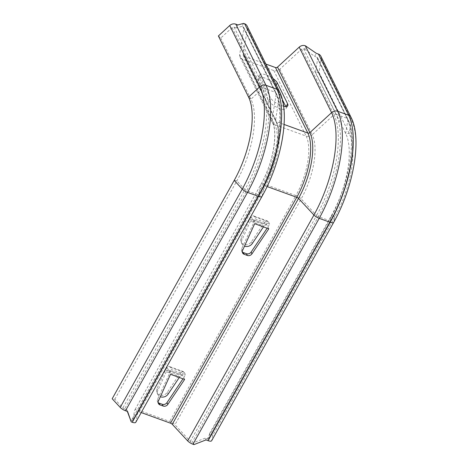 <?xml version="1.0" encoding="UTF-8"?>
<svg xmlns="http://www.w3.org/2000/svg" width="468" height="468" viewBox="0 0 468 468"><rect width="100%" height="100%" fill="white"/><g stroke="black" fill="none" stroke-linecap="round" stroke-linejoin="round"><path stroke-width="0.35" stroke-dasharray="2.34 1.75" d="M243.594 23.4L241.909 26.413L242.927 26.781A1.831 1.55 -26.3 0 1 243.846 28.302L239.686 54.621A5.493 4.651 153.7 0 0 240.043 57.114A5.493 4.651 153.7 0 0 242.442 59.196L273.809 70.557A5.493 4.651 153.7 0 0 279.887 69.182L301.597 49.216A1.831 1.55 -26.3 0 1 303.621 48.76L304.639 49.128L306.318 46.116M265.882 64.063L244.126 56.183A1.831 1.55 -26.3 0 1 243.208 54.662L247.373 28.343A5.493 4.651 153.7 0 0 247.01 25.851M304.639 49.128L314.636 56.335L316.315 53.323M320.837 56.178A5.493 4.651 153.7 0 1 321.2 58.664L319.024 72.411L315.502 72.376L317.673 58.629A1.831 1.55 153.7 0 0 316.754 57.102L314.636 56.335M285.749 106.47L285.948 106.874A10.074 3.381 -150.8 0 1 286.112 108.664A10.074 3.381 -150.8 0 1 277.694 107.728A10.074 3.381 -150.8 0 1 268.696 100.626L258.342 79.659A10.074 3.381 -150.8 0 1 258.178 77.869A10.074 3.381 -150.8 0 1 266.596 78.805A10.074 3.381 -150.8 0 1 275.594 85.907L282.298 99.491M241.909 26.413L236.229 27.94L237.914 24.927M218.375 35.96L220.744 38.054L232.081 27.63A1.831 1.55 153.7 0 1 234.105 27.173L236.229 27.94M283.59 106.201A10.074 3.381 -150.8 0 1 270.381 97.613L260.027 76.653A10.074 3.381 -150.8 0 1 259.863 74.862A10.074 3.381 -150.8 0 1 273.037 78.56M319.024 72.411L349.222 133.561A64.093 26.471 109.9 0 1 334.866 216.848L212.829 435.199L211.711 440.552A5.493 1.843 -150.8 0 1 211.641 440.739M315.502 72.376L345.7 133.526A62.841 25.951 109.9 0 1 331.619 215.181L209.588 433.538L212.829 435.199M303.621 48.76L335.977 114.28L346.952 118.258A78.741 32.52 109.9 0 1 329.314 220.574A1.831 0.614 29.2 0 0 330.478 220.592A1.831 0.614 29.2 0 0 330.502 220.533L208.465 438.89L209.588 433.538M208.465 438.89A1.831 0.614 -150.8 0 1 208.447 438.949A1.831 0.614 -150.8 0 1 207.277 438.931L205.159 438.165L206.019 439.908M205.159 438.165L193.108 442.851L193.968 444.6M130.385 420.135L131.397 420.504A1.831 0.614 29.2 0 0 132.567 420.521A1.831 0.614 29.2 0 0 132.59 420.463L134.731 410.214A5.493 1.843 -150.8 0 1 134.796 410.032A5.493 1.843 -150.8 0 1 138.3 410.091L169.662 421.452A5.493 1.843 -150.8 0 1 174.933 424.774L190.336 441.377A1.831 0.614 29.2 0 0 192.091 442.482L193.108 442.851M141.201 412.577L139.16 411.84A1.831 0.614 29.2 0 0 137.996 411.817A1.831 0.614 29.2 0 0 137.972 411.881L135.831 422.13A5.493 1.843 -150.8 0 1 135.761 422.311M185.445 374.652L184.363 372.469A7.324 3.024 -70.1 0 0 183.491 371.604A7.324 3.024 -70.1 0 0 181.186 372.458L183.76 377.664L185.445 374.652L171.329 369.545L170.253 367.357A7.324 3.024 -70.1 0 0 169.381 366.497A7.324 3.024 -70.1 0 0 167.076 367.345L165.432 369.989L156.985 388.651A6.02 5.095 -26.3 0 0 156.961 392.746A6.02 5.095 -26.3 0 0 161.823 395.366A6.02 5.095 -26.3 0 0 167.251 392.371L178.998 374.897L165.432 369.989M184.626 379.413L183.76 377.664L182.988 378.823M158.131 402.556A3.662 3.1 -26.3 0 1 157.535 401.76A3.662 3.1 -26.3 0 1 157.552 399.268L171.329 369.545M269.609 224.061L268.527 221.879A7.324 3.024 -70.1 0 0 267.655 221.013A7.324 3.024 -70.1 0 0 265.35 221.867L267.924 227.074L269.609 224.061L255.493 218.954L254.416 216.766A7.324 3.024 -70.1 0 0 253.545 215.906A7.324 3.024 -70.1 0 0 251.24 216.754L249.596 219.398L241.143 238.06A6.02 5.095 -26.3 0 0 241.125 242.155A6.02 5.095 -26.3 0 0 245.987 244.776A6.02 5.095 -26.3 0 0 251.415 241.78L263.162 224.307L249.596 219.398M268.784 228.823L267.924 227.074L267.146 228.226M242.295 251.959A3.662 3.1 -26.3 0 1 241.699 251.17A3.662 3.1 -26.3 0 1 241.71 248.678L255.493 218.954M234.105 27.173L264.303 88.323A78.741 32.52 109.9 0 1 246.665 190.646L124.628 408.997L126.752 409.769L127.325 411.413M126.752 409.769L127.612 411.512M124.628 408.997A1.831 0.614 -150.8 0 1 122.873 407.891L114.83 399.222L112.18 398.754M220.744 38.054L250.942 99.21A62.841 25.951 109.9 0 1 236.866 180.864L114.83 399.222M167.076 367.345L170.51 374.301M179.297 377.483L179.864 376.646L166.298 371.732L168.152 369.942L182.227 375.043L179.864 376.646M181.186 372.458L178.998 374.897M166.298 371.732L157.845 390.4A6.02 5.095 153.7 0 0 157.821 394.495A6.02 5.095 153.7 0 0 160.349 396.741M251.24 216.754L254.674 223.71M263.461 226.892L264.022 226.056L250.462 221.142L252.316 219.352L266.391 224.453L264.022 226.056M265.35 221.867L263.162 224.307M250.462 221.142L242.009 239.809A6.02 5.095 153.7 0 0 241.985 243.904A6.02 5.095 153.7 0 0 244.512 246.15M316.754 57.102L346.952 118.258A1.831 1.55 -26.3 0 1 347.87 119.779L345.7 133.526L349.222 133.561L351.398 119.82A78.794 32.538 109.9 0 1 333.743 222.201A5.493 1.843 -150.8 0 1 333.678 222.382M301.597 49.216L333.947 114.736A1.831 1.55 -26.3 0 1 335.977 114.28A78.741 32.52 109.9 0 1 318.334 216.596L329.314 220.574L207.277 438.931M279.887 69.182L312.244 134.702L333.947 114.736A77.536 32.023 109.9 0 1 316.579 215.491A1.831 0.614 29.2 0 0 318.334 216.596L192.091 442.482M273.809 70.557L306.16 136.077A5.493 4.651 153.7 0 0 312.244 134.702A49.397 20.399 109.9 0 1 301.176 198.888L316.579 215.491L190.336 441.377M242.442 59.196L274.798 124.716L306.16 136.077A45.782 18.907 109.9 0 1 295.905 195.565A5.493 1.843 -150.8 0 1 301.176 198.888L174.933 424.774M239.686 54.621L272.037 120.141A5.493 4.651 153.7 0 0 272.399 122.634A5.493 4.651 153.7 0 0 274.798 124.716A45.782 18.907 109.9 0 1 264.543 184.205L295.905 195.565L169.662 421.452M243.846 28.302L276.202 93.822L272.037 120.141A49.397 20.399 109.9 0 1 260.974 184.328A5.493 1.843 -150.8 0 1 261.039 184.146A5.493 1.843 -150.8 0 1 264.543 184.205L138.3 410.091M242.927 26.781L275.283 92.301A1.831 1.55 -26.3 0 1 276.202 93.822A77.536 32.023 109.9 0 1 258.833 194.577L260.974 184.328L134.731 410.214M232.081 27.63L262.279 88.78A1.831 1.55 -26.3 0 1 264.303 88.323L275.283 92.301A78.741 32.52 109.9 0 1 257.64 194.618A1.831 0.614 29.2 0 0 258.81 194.635A1.831 0.614 29.2 0 0 258.833 194.577L132.59 420.463M247.373 28.343L279.724 93.863A5.493 4.651 153.7 0 0 279.367 91.371M243.208 54.662L275.564 120.182L279.724 93.863A78.794 32.538 109.9 0 1 262.074 196.244A5.493 1.843 -150.8 0 1 262.004 196.425M244.126 56.183L276.483 121.703A1.831 1.55 -26.3 0 1 275.564 120.182A50.649 20.914 109.9 0 1 264.215 185.995L262.074 196.244L135.831 422.13M284.082 124.459L276.483 121.703A49.444 20.416 109.9 0 1 265.403 185.954A1.831 0.614 29.2 0 0 264.239 185.931A1.831 0.614 29.2 0 0 264.215 185.995L137.972 411.881M321.2 58.664L351.398 119.82A5.493 4.651 153.7 0 0 351.035 117.328M317.673 58.629L347.87 119.779A77.536 32.023 109.9 0 1 330.502 220.533L331.619 215.181L334.866 216.848L333.743 222.201L211.711 440.552M248.572 97.11L250.942 99.21L262.279 88.78A77.536 32.023 109.9 0 1 244.91 189.534A1.831 0.614 29.2 0 0 246.665 190.646L257.64 194.618L131.397 420.504M267.099 186.562L265.403 185.954L139.16 411.84M234.211 180.396L236.866 180.864L244.91 189.534L122.873 407.891M168.117 394.12L167.251 392.371M157.845 390.4L156.985 388.651M184.363 372.469L170.253 367.357M157.552 399.268L158.412 401.017M252.281 243.53L251.415 241.78M242.009 239.809L241.143 238.06M268.527 221.879L254.416 216.766M241.71 248.678L242.576 250.427M285.948 106.874L286.188 106.447M275.594 85.907L276.167 84.889M268.696 100.626L270.381 97.613M258.342 79.659L260.027 76.653M240.043 57.114L272.399 122.634C277.998 131.736 273.341 163.42 261.039 184.146L134.796 410.032M243.729 27.477L276.085 92.992C286.627 112.718 278.138 160.834 258.81 194.635L132.567 420.521M243.325 55.493L275.681 121.007C282.081 132.467 276.816 164.245 264.239 185.931L137.996 411.817M317.556 57.798L347.753 118.948C358.301 138.674 349.807 186.791 330.478 220.592L208.447 438.949M157.821 394.495L156.961 392.746M183.491 371.604L169.381 366.497M182.227 375.043L168.152 369.948M158.4 403.51L157.535 401.76M241.985 243.904L241.125 242.155M267.655 221.013L253.545 215.906M266.391 224.453L252.316 219.357M242.564 252.919L241.699 251.17M287.797 105.651L286.112 108.664M259.863 74.862L258.178 77.869"/><path stroke-width="0.7" d="M318.439 54.089L348.637 115.245A82.403 34.029 109.9 0 1 330.174 222.323A5.493 1.843 -150.8 0 0 333.678 222.382C353.387 187.563 362.331 139.002 351.035 117.328L320.837 56.178A5.493 4.651 153.7 0 0 318.439 54.089L316.315 53.323L305.306 45.747A5.493 4.651 153.7 0 0 299.222 47.122L277.518 67.088A1.831 1.55 -26.3 0 1 275.488 67.544L265.882 64.063M244.612 23.769L276.968 89.289A82.403 34.029 109.9 0 1 258.506 196.367A5.493 1.843 -150.8 0 0 262.004 196.425C281.718 161.606 290.657 113.045 279.367 91.371L247.01 25.851A5.493 4.651 153.7 0 0 244.612 23.769L243.594 23.4L237.914 24.927L235.79 24.16A5.493 4.651 153.7 0 0 229.712 25.529L218.375 35.96L248.572 97.11A64.093 26.471 109.9 0 1 234.211 180.396L112.18 398.754L120.217 407.423A5.493 1.843 -150.8 0 0 125.494 410.746L127.612 411.512L131.245 421.884L127.325 411.413M282.298 99.491L285.749 106.47M273.037 78.56A10.074 3.381 -150.8 0 1 277.278 82.894L287.633 103.861A10.074 3.381 -150.8 0 1 287.797 105.651A10.074 3.381 -150.8 0 1 283.59 106.201M333.678 222.382L211.641 440.739A5.493 1.843 -150.8 0 1 208.137 440.68L206.019 439.908L193.968 444.6L192.956 444.231A5.493 1.843 -150.8 0 1 187.686 440.909L172.282 424.306A1.831 0.614 29.2 0 0 170.522 423.195L141.201 412.577M262.004 196.425L135.761 422.311A5.493 1.843 -150.8 0 1 132.263 422.253L131.245 421.884M182.988 378.823L166.947 402.673A3.662 3.1 -26.3 0 1 162.291 404.293L159.138 403.153A3.662 3.1 -26.3 0 1 158.131 402.556M267.146 228.226L251.111 252.082A3.662 3.1 -26.3 0 1 246.455 253.703L243.301 252.562A3.662 3.1 -26.3 0 1 242.295 251.959M184.626 379.413L167.813 404.422A3.662 3.1 -26.3 0 1 163.151 406.043L159.998 404.902A3.662 3.1 -26.3 0 1 158.4 403.51A3.662 3.1 -26.3 0 1 158.412 401.017L170.51 374.301L184.626 379.413M268.784 228.823L251.977 253.831A3.662 3.1 -26.3 0 1 247.315 255.452L244.161 254.305A3.662 3.1 -26.3 0 1 242.564 252.919A3.662 3.1 -26.3 0 1 242.576 250.427L254.674 223.71L268.784 228.823M160.349 396.741A6.02 5.095 153.7 0 0 168.117 394.12L179.297 377.483M244.512 246.15A6.02 5.095 153.7 0 0 252.281 243.53L263.461 226.892M279.367 91.371A5.493 4.651 153.7 0 0 276.968 89.289L265.988 85.311A5.493 4.651 153.7 0 0 259.904 86.685A78.794 32.538 109.9 0 1 242.254 189.066L120.217 407.423M235.79 24.16L265.988 85.311A82.403 34.029 109.9 0 1 247.525 192.389A5.493 1.843 -150.8 0 1 242.254 189.066L234.211 180.396M275.488 67.544L307.845 133.064L284.082 124.459M277.518 67.088L309.869 132.608A1.831 1.55 -26.3 0 1 307.845 133.064A49.444 20.416 109.9 0 1 296.77 197.309L267.099 186.562M299.222 47.122L331.578 112.642L309.869 132.608A50.649 20.914 109.9 0 1 298.525 198.42A1.831 0.614 29.2 0 0 296.77 197.309L170.522 423.195M305.306 45.747L337.656 111.267A5.493 4.651 153.7 0 0 331.578 112.642A78.794 32.538 109.9 0 1 313.929 215.023L298.525 198.42L172.282 424.306M351.035 117.328A5.493 4.651 153.7 0 0 348.637 115.245L337.656 111.267A82.403 34.029 109.9 0 1 319.199 218.345A5.493 1.843 -150.8 0 1 313.929 215.023L187.686 440.909M229.712 25.529L259.904 86.685L248.572 97.11M132.263 422.253L258.506 196.367L247.525 192.389L125.494 410.746M208.137 440.68L330.174 222.323L319.199 218.345L192.956 444.231M166.947 402.673L167.813 404.422M159.138 403.153L159.998 404.902M162.291 404.293L163.151 406.043M251.111 252.082L251.977 253.831M243.301 252.562L244.161 254.305M246.455 253.703L247.315 255.452M286.188 106.447L287.633 103.861M276.167 84.889L277.278 82.894"/></g></svg>
